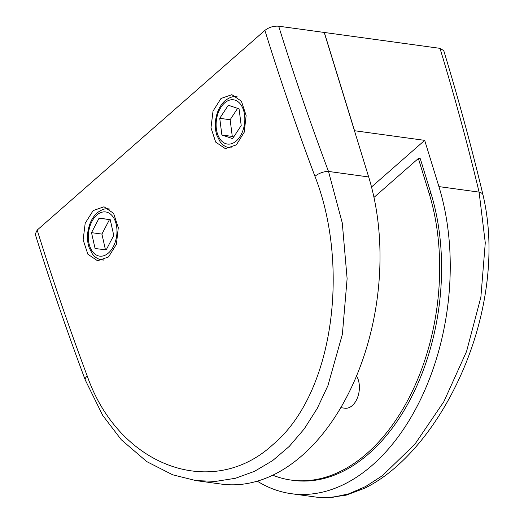 <?xml version="1.0" encoding="UTF-8"?>
<svg xmlns="http://www.w3.org/2000/svg" width="524" height="524" viewBox="0 0 524 524"><rect width="100%" height="100%" fill="white"/><g stroke="black" fill="none" stroke-linecap="round" stroke-linejoin="round"><path stroke-width="0.79" d="M239.062 108.848L228.32 105.239L219.739 118.313L221.888 135.002L232.623 138.618L241.21 125.537L239.062 108.848M237.614 108.363L230.141 119.741L232.289 136.43L233.737 136.921M232.289 136.43L221.888 135.002M230.141 119.741L219.739 118.313M110.197 219.563L99.075 218.187L91.51 232.656L95.073 248.507L106.202 249.883L113.76 235.407L110.197 219.563M110.23 219.707L99.075 218.187M109.477 219.615L101.918 234.084L105.448 249.791M101.918 234.084L91.51 232.656M93.148 210.589L85.189 223.224L83.146 239.881L87.862 254.219L97.543 260.775L108.507 256.983L116.387 244.322L118.293 227.658L113.577 213.32L104.027 206.784L93.148 210.589M220.984 98.479L213.026 111.114L210.982 127.777L215.698 142.115L225.379 148.672L236.337 144.879L244.223 132.218L246.129 115.555L241.413 101.211L231.863 94.674L220.984 98.479M340.777 407.659L344.831 408.216A18.694 11.862 -82.2 0 0 352.266 405.589A18.694 11.862 -82.2 0 0 356.53 375.963M373.979 197.41L418.375 158.477L420.3 158.739L431.01 193.533A190.441 120.88 97.8 0 1 414.15 391.723A190.441 120.88 97.8 0 1 293.171 480.37L291.246 480.102A190.441 120.88 97.8 0 1 272.762 475.183M418.375 158.477L429.084 193.271A190.441 120.88 97.8 0 1 412.224 391.454A190.441 120.88 97.8 0 1 291.246 480.102M439.99 48.346L443.743 50.612C458.474 99.029 471.567 147.165 483.023 195.013L483.023 195.013A10.192 5.155 166.6 0 0 479.093 192.118C467.703 144.493 454.662 96.567 439.99 48.346A3398293.866 2119058.22 -131.2 0 1 324.323 32.468L354.551 130.731L424.689 140.36L438.916 186.596A203.895 129.421 97.8 0 1 420.87 398.79A203.895 129.421 97.8 0 1 291.337 493.7A203.895 129.421 97.8 0 1 257.277 481.15M291.337 493.7L316.476 497.152L332.399 497.381L348.774 493.837L365.542 486.573L382.382 475.707L414.956 444.136L443.867 401.633L466.556 351.473L480.868 297.232L485.276 242.815L479.093 192.118L438.916 186.596M371.516 186.989L424.689 140.36M87.233 376.009A10.192 4.12 -20.6 0 0 85.255 379.972L85.255 379.972C66.993 331.22 50.324 282.613 35.252 234.149L37.191 230.069C52.269 278.572 68.952 327.218 87.233 376.009C118.909 466.511 212.102 500.584 272.827 444.699C334.947 392.823 349.39 263.913 314.944 176.319C296.656 127.528 279.973 78.882 264.895 30.385C268.989 27.255 273.587 25.859 278.696 26.2C293.702 74.467 310.3 122.878 328.496 171.44L342.283 222.969L347.117 278.663L342.375 334.312L327.9 385.723L317.19 408.504L304.202 428.94L289.268 446.409L272.637 460.603L254.5 471.338L235.486 478.268L215.737 481.386L195.956 480.606L221.095 484.058A203.895 129.421 -82.2 0 0 350.628 389.149A203.895 129.421 -82.2 0 0 368.673 176.955L324.218 32.449A3398293.866 2119058.22 -131.2 0 1 278.696 26.2M37.191 230.069L264.895 30.385M231.588 147.86A25.735 16.336 97.8 0 1 229.571 147.775C225.837 147.205 222.7 145.227 220.165 141.834L216.89 135.388C215.331 130.574 214.925 125.387 215.672 119.826C216.897 111.704 220.008 105.344 224.993 100.739C229.505 97.326 233.37 96.016 236.573 96.789A25.735 16.336 97.8 0 1 237.326 96.927M236.317 140.923A22.336 14.174 -82.2 0 0 243.601 110.413A22.336 14.174 -82.2 0 0 224.632 102.933A22.336 14.174 -82.2 0 0 217.342 133.437A22.336 14.174 -82.2 0 0 236.317 140.923M103.87 259.917A25.689 16.309 97.8 0 1 101.741 259.845C98.014 259.269 94.877 257.291 92.348 253.911L89.073 247.472C87.521 242.664 87.115 237.483 87.862 231.936C89.087 223.827 92.191 217.473 97.163 212.875C101.676 209.476 105.527 208.159 108.73 208.938A25.689 16.309 97.8 0 1 109.575 209.089M108.468 252.994A22.296 14.148 -82.2 0 0 115.739 222.543A22.296 14.148 -82.2 0 0 96.802 215.076A22.296 14.148 -82.2 0 0 89.532 245.527A22.296 14.148 -82.2 0 0 108.468 252.994M429.084 193.271L431.01 193.533M314.944 176.319A10.192 4.12 159.4 0 1 328.496 171.44L368.673 176.955M236.573 96.789L237.28 96.888M229.571 147.775L231.208 148.004M108.73 208.938L109.509 209.043M101.741 259.845L103.451 260.074M483.023 195.013C489.351 222.13 490.654 251.186 486.92 282.194C483.469 309.959 476.454 336.978 465.875 363.256C455.421 389.063 442.61 412.139 427.446 432.477C417.137 446.278 406.238 458.12 394.755 468.004C384.845 476.532 374.739 483.305 364.442 488.322L346.095 495.173L327.173 497.8L316.457 497.152M85.255 379.972L102.671 415.336L121.28 439.741L146.792 461.624L172.671 474.796L195.956 480.606"/></g></svg>
